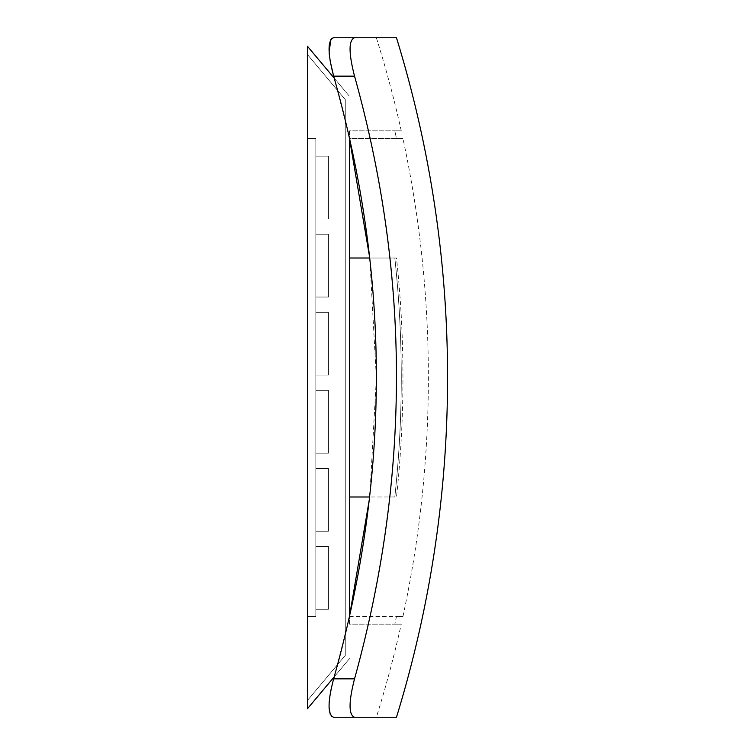 <?xml version="1.0" encoding="UTF-8"?>
<svg xmlns="http://www.w3.org/2000/svg" width="755" height="755" viewBox="0 0 755 755"><rect width="100%" height="100%" fill="white"/><g stroke="black" fill="none" stroke-linecap="round" stroke-linejoin="round"><path stroke-width="0.57" stroke-dasharray="3.77 2.83" d="M349.48 617.458L349.48 137.542M349.48 624.159L349.48 616.476L349.48 624.159L394.808 624.159L349.48 624.159M349.48 496.988L349.48 258.012L349.48 496.988L349.48 258.012L349.48 496.988L394.808 496.988C403.425 417.326 403.425 337.674 394.808 258.012L369.761 258.012L376.368 378.019L369.761 496.988L396.498 496.988C405.095 417.326 405.095 337.674 396.498 258.012L394.808 258.012C403.425 337.674 403.425 417.326 394.808 496.988L396.498 496.988C405.095 417.326 405.095 337.674 396.498 258.012L349.48 258.012M349.48 130.841L349.48 138.524L349.48 130.841L394.808 130.841L349.48 130.841M349.48 616.476L402.943 616.476L396.498 616.476L394.808 624.159L396.498 616.476L349.697 616.476L334.22 676.848L349.48 658.662L307.436 708.756L307.436 46.244L349.48 96.338L334.22 78.152L349.697 138.524L396.498 138.524L394.808 130.841L401.264 130.841L394.808 130.841L396.498 138.524L402.943 138.524L349.48 138.524M394.808 624.159L401.264 624.159L394.808 624.159M307.436 700.47L307.436 54.53L307.436 700.47L345.271 655.387L345.271 99.613L307.436 54.53L345.271 99.613L345.271 655.387L307.436 700.47M376.368 717.25L354.539 717.25L376.368 717.25A1135.954 1135.954 0 0 0 401.264 624.159M402.943 616.476A1135.954 1135.954 0 0 0 402.943 138.524M401.264 130.841A1135.954 1135.954 0 0 0 376.368 37.75L358.625 37.75M331.303 716.146L330.237 714.362M329.029 706.954L329.105 703.179M329.152 702.358L330.256 693.373M330.907 689.881L333.635 678.858L354.539 678.858C410.418 478.868 410.418 277.963 354.539 76.142L333.635 76.142M330.105 60.759L329.331 54.841M329.152 52.661L329.105 51.859M330.916 39.364L331.785 38.401M372.866 37.75L376.368 37.75M396.469 717.25L333.635 717.25M333.635 37.75L354.539 37.75C348.584 40.043 348.584 52.841 354.539 76.142M354.539 678.858C348.584 702.122 348.584 714.919 354.539 717.25M345.271 651.99L345.271 103.01L345.271 651.99L307.436 651.99L345.271 651.99M307.436 103.01L345.271 103.01L307.436 103.01L307.436 651.99L307.436 103.01M307.436 616.476L307.436 138.524L307.436 616.476L315.845 616.476L315.845 138.524L307.436 138.524L315.845 138.524L315.845 616.476L307.436 616.476M315.845 609.285L315.845 546.488L315.845 609.285L315.845 546.488L315.845 609.285L315.845 546.488L315.845 609.285L315.845 546.488L315.845 609.285L315.845 546.488L315.845 609.285L315.845 546.488L315.845 609.285L328.453 609.285L315.845 609.285L328.453 609.285L328.453 546.488L315.845 546.488L328.453 546.488L328.453 609.285L315.845 609.285L328.453 609.285L328.453 546.488L315.845 546.488L328.453 546.488L328.453 609.285L315.845 609.285L328.453 609.285L328.453 546.488L315.845 546.488L328.453 546.488L328.453 609.285L315.845 609.285L328.453 609.285L328.453 546.488L315.845 546.488L328.453 546.488L328.453 609.285L315.845 609.285L328.453 609.285L328.453 546.488L315.845 546.488L328.453 546.488L328.453 609.285L315.845 609.285M315.845 531.227L315.845 468.43L315.845 531.227L315.845 468.43L315.845 531.227L315.845 468.43L315.845 531.227L315.845 468.43L315.845 531.227L315.845 468.43L315.845 531.227L315.845 468.43L315.845 531.227L328.453 531.227L315.845 531.227L328.453 531.227L328.453 468.43L315.845 468.43L328.453 468.43L328.453 531.227L315.845 531.227L328.453 531.227L328.453 468.43L315.845 468.43L328.453 468.43L328.453 531.227L315.845 531.227L328.453 531.227L328.453 468.43L315.845 468.43L328.453 468.43L328.453 531.227L315.845 531.227L328.453 531.227L328.453 468.43L315.845 468.43L328.453 468.43L328.453 531.227L315.845 531.227L328.453 531.227L328.453 468.43L315.845 468.43L328.453 468.43L328.453 531.227L315.845 531.227M315.845 453.16L315.845 390.363L315.845 453.16L315.845 390.363L315.845 453.16L315.845 390.363L315.845 453.16L315.845 390.363L315.845 453.16L315.845 390.363L315.845 453.16L315.845 390.363L315.845 453.16L328.453 453.16L315.845 453.16L328.453 453.16L328.453 390.363L315.845 390.363L328.453 390.363L328.453 453.16L315.845 453.16L328.453 453.16L328.453 390.363L315.845 390.363L328.453 390.363L328.453 453.16L315.845 453.16L328.453 453.16L328.453 390.363L315.845 390.363L328.453 390.363L328.453 453.16L315.845 453.16L328.453 453.16L328.453 390.363L315.845 390.363L328.453 390.363L328.453 453.16L315.845 453.16L328.453 453.16L328.453 390.363L315.845 390.363L328.453 390.363L328.453 453.16L315.845 453.16M315.845 375.103L315.845 312.306L315.845 375.103L315.845 312.306L315.845 375.103L315.845 312.306L315.845 375.103L315.845 312.306L315.845 375.103L315.845 312.306L315.845 375.103L315.845 312.306L315.845 375.103L328.453 375.103L315.845 375.103L328.453 375.103L328.453 312.306L315.845 312.306L328.453 312.306L328.453 375.103L315.845 375.103L328.453 375.103L328.453 312.306L315.845 312.306L328.453 312.306L328.453 375.103L315.845 375.103L328.453 375.103L328.453 312.306L315.845 312.306L328.453 312.306L328.453 375.103L315.845 375.103L328.453 375.103L328.453 312.306L315.845 312.306L328.453 312.306L328.453 375.103L315.845 375.103L328.453 375.103L328.453 312.306L315.845 312.306L328.453 312.306L328.453 375.103L315.845 375.103M315.845 297.036L315.845 234.239L315.845 297.036L315.845 234.239L315.845 297.036L315.845 234.239L315.845 297.036L315.845 234.239L315.845 297.036L315.845 234.239L315.845 297.036L315.845 234.239L315.845 297.036L328.453 297.036L315.845 297.036L328.453 297.036L328.453 234.239L315.845 234.239L328.453 234.239L328.453 297.036L315.845 297.036L328.453 297.036L328.453 234.239L315.845 234.239L328.453 234.239L328.453 297.036L315.845 297.036L328.453 297.036L328.453 234.239L315.845 234.239L328.453 234.239L328.453 297.036L315.845 297.036L328.453 297.036L328.453 234.239L315.845 234.239L328.453 234.239L328.453 297.036L315.845 297.036L328.453 297.036L328.453 234.239L315.845 234.239L328.453 234.239L328.453 297.036L315.845 297.036M315.845 218.978L315.845 156.181L315.845 218.978L315.845 156.181L315.845 218.978L315.845 156.181L315.845 218.978L315.845 156.181L315.845 218.978L315.845 156.181L315.845 218.978L315.845 156.181L315.845 218.978L328.453 218.978L315.845 218.978L328.453 218.978L328.453 156.181L315.845 156.181L328.453 156.181L328.453 218.978L315.845 218.978L328.453 218.978L328.453 156.181L315.845 156.181L328.453 156.181L328.453 218.978L315.845 218.978L328.453 218.978L328.453 156.181L315.845 156.181L328.453 156.181L328.453 218.978L315.845 218.978L328.453 218.978L328.453 156.181L315.845 156.181L328.453 156.181L328.453 218.978L315.845 218.978L328.453 218.978L328.453 156.181L315.845 156.181L328.453 156.181L328.453 218.978L315.845 218.978M328.453 546.488L315.845 546.488L328.453 546.488L328.453 609.285L328.453 546.488M328.453 468.43L315.845 468.43L328.453 468.43L328.453 531.227L328.453 468.43M328.453 390.363L315.845 390.363L328.453 390.363L328.453 453.16L328.453 390.363M328.453 312.306L315.845 312.306L328.453 312.306L328.453 375.103L328.453 312.306M328.453 234.239L315.845 234.239L328.453 234.239L328.453 297.036L328.453 234.239M328.453 156.181L315.845 156.181L328.453 156.181L328.453 218.978L328.453 156.181"/><path stroke-width="1.13" d="M349.48 137.542L349.48 617.458M333.672 678.745L334.22 676.848L307.436 708.756L307.436 46.244L334.22 78.152L333.635 76.142C390.58 276.179 390.58 477.094 333.635 678.858C327.557 702.122 327.557 714.909 333.635 717.25L354.539 717.25L333.635 717.25L331.303 716.146M349.48 616.476L369.761 496.988L349.48 496.988M349.48 138.524L369.761 258.012L349.48 258.012M331.785 38.401L333.635 37.75L354.539 37.75L333.635 37.75C327.557 40.053 327.557 52.841 333.635 76.142L330.105 60.759M330.237 714.362L329.029 706.954M329.105 703.179L329.152 702.358M330.256 693.373L330.907 689.881M329.331 54.841L329.152 52.661M329.105 51.859L330.916 39.364M358.625 37.75L372.866 37.75M333.635 717.25L396.469 717.25A1155.15 1155.15 0 0 0 396.469 37.75L333.635 37.75M354.539 717.25C348.584 714.957 348.584 702.159 354.539 678.858L333.635 678.858M333.635 76.142L354.539 76.142C410.418 276.132 410.418 477.037 354.539 678.858M354.539 76.142C348.584 52.878 348.584 40.081 354.539 37.75L365.628 37.75M365.656 37.75L396.469 37.75"/></g></svg>

